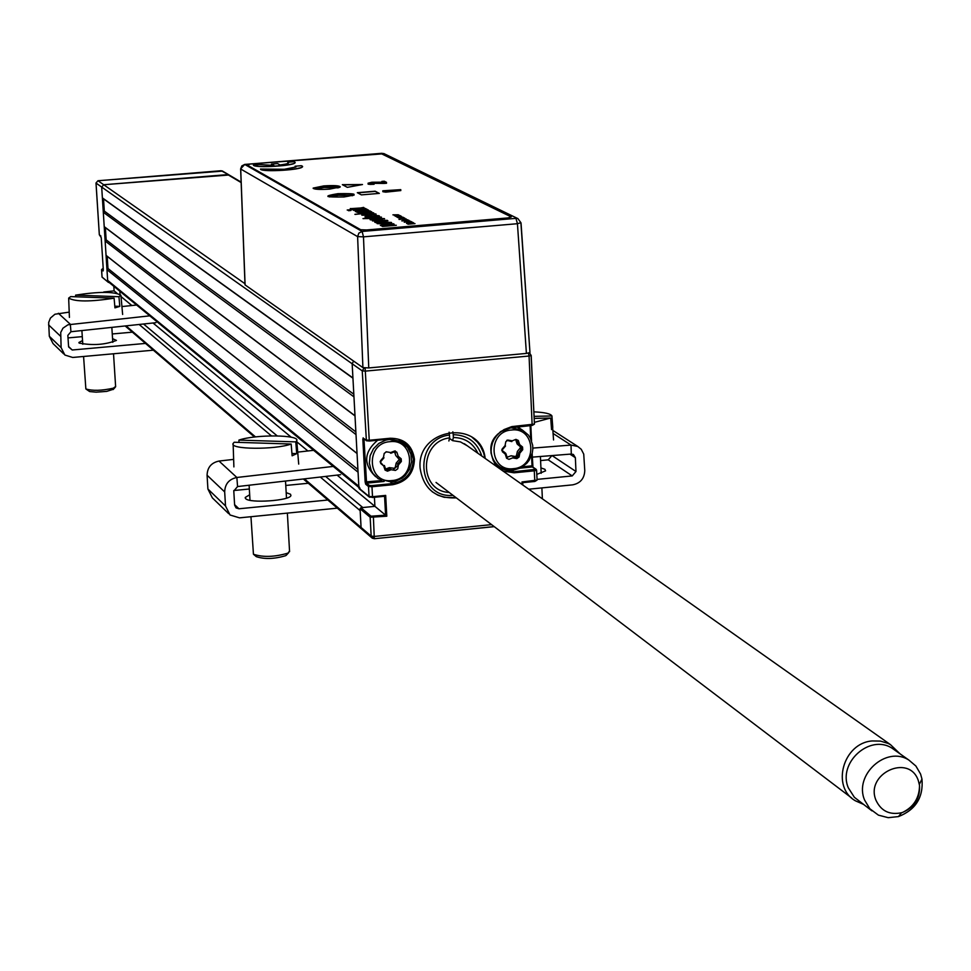 <?xml version="1.0" encoding="UTF-8"?>
<svg xmlns="http://www.w3.org/2000/svg" width="971" height="971" viewBox="0 0 971 971"><rect width="100%" height="100%" fill="white"/><g stroke="black" fill="none" stroke-linecap="round" stroke-linejoin="round"><path stroke-width="1.46" d="M358.894 487.466L108.546 281.978L107.66 280.388L358.833 486.277L358.068 472.197L106.968 269.659L107.975 268.494L107.198 256.32L106.057 255.337L357.037 453.408L356.017 434.595L105.135 240.99L106.142 239.825L105.366 227.627L104.213 226.631L354.998 415.746L353.966 396.872L103.302 212.261L104.213 226.631M106.142 239.825L355.872 431.913M354.998 415.916L105.366 227.627M103.302 212.261L104.31 211.095L353.82 394.238M104.31 211.095L103.521 198.861L102.38 197.878L352.934 377.962L352.157 363.773L353.602 361.078L352.157 363.773L358.93 488.146L369.041 496.448L372.512 496.703L372.403 497.48L369.041 496.484M352.946 378.205L103.521 198.861M102.064 277.051L107.745 281.821L101.688 187.075L103.703 184.733L101.688 187.075L102.38 197.878M241.16 182.572L227.724 174.61L103.703 184.733L229.095 174.986L221.182 170.726L98.022 180.752L244.971 283.714M320.284 477.04L360.156 510.625L361.078 527.459L362.159 529.486L361.078 527.459L371.177 536.126L370.157 517.252L371.056 516.208L385.584 515.164L374.903 506.34L362.802 507.542L325.625 476.433M364.161 438.698L366.395 440.725L369.296 441.016L390.087 439.05L390.208 438.249C404.264 438.322 412.347 445.337 414.459 459.271C413.816 473.472 406.546 481.956 392.672 484.723L371.978 486.75L372.512 496.703L385.681 495.404L386.798 516.208L370.157 517.252L360.059 508.755L360.933 507.724L374.903 506.34L374.418 497.286L374.903 506.34L337.095 475.11M307.88 450.957L296.847 441.841M291.264 437.241L153.005 322.991M131.862 305.525L121.023 296.568M119.834 291.239L120.016 294.079L119.834 291.239M358.833 486.277L359.974 488.34M106.968 269.659L107.66 280.388M107.975 268.494L357.923 469.466M357.049 453.518L107.198 256.32M105.135 240.99L106.057 255.337M96.02 182.985L97.937 180.764M103.157 292.356L104.164 292.356M113.825 286.311L114.117 290.863L103.727 291.992M114.117 290.863L116.921 293.181M109.092 282.415L107.757 281.845M99.345 234.739L101.239 237.652L103.302 269.732L103.144 270.958L101.591 269.695L102.064 277.148L108.509 282.476M101.591 269.695L102.708 269.295M366.395 440.725L362.244 370.886L96.032 183.082L99.345 234.836L100.911 236.038M103.229 268.627L102.246 268.918L103.302 269.768M222.553 171.102L97.974 180.74M403.062 441.926L406.691 446.296M522.665 466.76L532.035 465.849L533.261 467.597M521.33 446.005L521.306 447.267M521.293 447.328L520.759 450.143M518.283 454.768L516.014 456.965M515.552 457.292L514.145 458.154M531.538 455.496L532.035 465.849L532.739 465.655L532.132 453.566M534.317 424.193L532.205 425.419M511.802 470.292L513.817 471.7L536.089 469.284L536.611 470.219L534.499 470.814L514.108 472.804L503.063 471.056M522.119 484.517L521.997 481.956L537.084 480.087L536.538 470.025L535.567 469.357M385.681 495.404L384.662 496.278L372.342 497.468M363.591 438.564L365.982 440.009L369.466 440.239L390.208 438.249M364.695 439.414L362.838 439.402L363.178 437.836M370.024 497.298L369.041 496.448L368.495 486.507L369.393 485.464L371.711 485.634L371.978 486.75L368.495 486.507L365.691 484.213L365.157 481.98L381.567 480.572M399.275 440.264L407.589 447.425L410.891 454.137L411.595 461.698L409.628 469.127L405.235 475.511L402.297 478.035L395.391 481.385L391.641 482.089L378.253 478.776L373.034 473.642L371.201 470.437L369.356 463.228L370.133 455.702L373.434 448.808L378.836 443.395L385.681 440.142L389.371 439.45L402.128 442.4M392.964 470.013L398.426 464.939L397.709 468.835L395.464 470.437L391.167 469.721L387.478 471.19L385.062 470.085L385.766 469.636L384.395 465.473L383.691 465.934L380.717 463.483L380.547 460.776L383.472 457.341L384.2 453.421L386.434 451.818L390.743 452.547L394.432 451.078L396.836 452.17L398.207 456.334L401.181 458.785L401.351 461.48L398.426 464.915L397.503 464.138L400.428 460.715L395.755 455.484L394.299 451.127M398.45 464.891L399.955 461.274M400.125 460.472L400.355 458.094M365.691 484.213L366.577 483.182L364.004 439.475M369.296 441.016L365.132 368.021M359.913 488.996L358.93 488.146M386.798 516.208L385.584 515.164L384.577 496.278M494.166 526.585L374.32 538.723L373.362 516.39M491.605 524.631L374.648 536.405L371.177 536.126L372.269 538.177L362.159 529.486M360.059 508.755L361.078 527.459L304.421 478.861M371.213 536.15L374.151 538.674L372.269 538.177M521.997 481.956L522.75 482.648L522.01 482.126M534.208 469.697L534.827 481.458L522.726 482.636L522.835 485.027M536.963 480.208L534.863 481.434L522.75 482.648M395.306 450.945L395.294 454.052M485.184 458.433C480.779 418.404 416.377 427.944 420.115 468.24C423.465 488.935 435.542 498.803 456.334 497.856M496.217 466.226C485.536 447.146 490.756 433.94 511.875 426.597L534.438 424.084L531.113 355.568M532.945 467.136L532.157 453.481M502.76 468.556L497.965 466.65M534.438 424.084L531.186 355.495L529.583 352.983L531.186 355.495L529.061 356.029L532.169 425.432L511.766 427.374M481.81 456.054C477.295 442.242 467.767 435.105 453.226 434.656L452.85 431.816M472.027 437.253L477.38 442.036L480.584 446.369L483.643 452.935L484.93 458.251M456.079 497.662L444.22 497.298L437.872 495.161L432.168 491.714M453.226 434.656L453.372 437.496C464.818 437.739 472.998 442.994 477.878 453.275M449.197 492.455C418.635 491.132 418.95 441.526 449.622 437.86L449.476 435.008C412.991 439.293 416.62 498.876 453.044 495.356M453.372 437.496L452.62 440.64L460.448 441.902L467.282 445.786M448.881 440.992L449.622 437.86M449.5 438.407L452.62 440.64M449.112 432.204L449.476 435.008M107.599 262.631L106.422 261.029M391.981 480.548C416.753 479.079 414.641 438.394 389.917 441.684C365.06 443.128 367.281 483.934 391.981 480.548M389.31 467.621L390.633 468.665L386.944 470.134L385.621 469.09L389.31 467.621L394.105 468.289L395.221 467.488L396.168 463.118L398.426 464.915M396.168 463.118L399.093 459.684M393.874 451.297L394.517 451.794L390.828 453.251L389.65 452.352M389.298 452.292L386.009 451.794M380.086 461.771L383.509 465.777M381.02 461.213L383.982 457.79L383.472 457.341M377.622 440.239C363.834 452.11 363.118 464.211 375.461 476.543L375.716 476.737M522.01 429.825L516.827 426.9M500.271 431.901L510.94 427.798L522.507 430.153L528.273 434.947L530.372 438.091L532.691 445.361L532.812 449.245L532.254 453.117L529.122 460.315L526.67 463.41L520.383 468.071L512.979 470.207L500.818 467.549C492.698 462.05 489.687 454.294 491.787 444.269M513.38 468.665C537.837 467.221 535.931 426.767 511.511 430.019C486.969 431.44 488.971 472.015 513.38 468.665M519.631 444.597L522.556 447.024L522.714 449.719L519.813 453.129L518.648 452.826L517.919 456.71L519.084 457.013L516.863 458.615L512.627 457.899L508.974 459.356L506.595 458.263L507.275 457.814L505.903 453.627L505.26 454.125L502.335 451.685L502.177 449.003L505.078 445.58L505.806 441.684L508.027 440.094L512.275 440.822L515.929 439.365L518.296 440.458L519.631 444.597L518.502 444.754L517.167 440.616L518.296 440.458M522.714 449.719L521.779 448.942L518.878 452.365L519.813 453.129L519.084 457.013M507.08 457.244L511.098 455.775L516.815 457.511L515.334 456.504L516.438 455.702L517.397 451.357L520.298 447.947L520.213 446.599L517.033 443.759L515.625 439.475M511.098 455.775L515.334 456.504M501.704 450.095L505.624 453.214L504.155 452.207L504.799 453.748M501.691 450.156L504.155 452.207M505.017 445.665L505.527 446.017L502.614 449.439L502.104 449.075M510.782 440.567L511.838 441.587L506.789 440.312M510.358 440.591L507.432 440.094M520.213 446.599L517.3 444.172M920.569 774.033L921.965 779.058C923.53 797.3 915.702 809.814 898.466 816.587L888.186 817.679L878.415 815.142L869.834 808.734L864.663 800.189C853.545 774.979 886.414 745.267 908.917 760.111L915.896 766.034L920.569 774.033M895.869 750.886L892.179 748.277C869.882 733.554 837.354 762.951 848.375 787.918L854.346 797.276L871.946 810.858M876.012 800.322C881.122 811.076 889.642 815.215 901.586 812.727L902.666 812.387C914.585 807.241 920.205 798.259 919.537 785.442L918.299 780.538C909.135 753.059 864.7 773.79 876.012 800.322M863.207 804.243L855.366 800.784C830.836 786.959 843.229 742.9 872.249 740.946L880.43 741.091L888.125 743.422L890.492 744.66L900.032 753.824M314.021 188.762L323.998 186.456C333.83 185.849 338.964 186.189 339.413 187.476M338.248 187.852L324.241 187.464L315.296 189.09M328.186 196.628L338.272 194.261C347.897 193.654 353.141 193.982 354.002 195.232M352.691 195.669L338.515 195.28L329.497 196.943M368.762 367.936L362.911 367.608L357.607 236.621L363.482 236.851L368.762 367.936L526.403 353.42L517.434 223.706L520.881 222.687L517.919 218.621L382.04 153.284L244.728 164.439L362.122 231.45L515.965 218.354L517.434 223.706L363.482 236.851L362.122 231.45L358.857 233.125L357.607 236.621L240.711 169.027L245.093 284.916L362.911 367.608M240.711 168.784L241.815 165.92L244.728 164.439L240.638 168.869M286.882 164.973L287.804 164.997M270.909 170.508L267.086 170.532M262.473 166.599L263.372 166.454M520.905 223.002L529.972 352.534L526.403 353.42M411.194 221.655L404.227 222.189M406.497 222.141L411.74 221.789L406.521 222.225M407.456 222.201L410.672 221.934L407.456 222.201M408.9 220.417L403.948 220.781M412.457 222.323L407.638 222.82M408.997 222.978L412.991 222.456L408.621 222.796M410.879 222.553L412.056 222.614L410.879 222.553M408.33 220.114L403.948 220.223M407.65 219.749L402.844 220.247M284.369 169.282L260.495 169.039C262.777 172.704 311.193 168.748 301.277 165.713L295.099 166.211L295.961 166.951L284.369 169.282M340.214 187.002L323.816 186.347L313.245 188.471M329.655 189.114L340.275 186.918C339.498 185.607 334.012 185.267 323.792 185.91L313.16 188.095C313.936 189.406 319.423 189.746 329.655 189.114M384.225 182.536L386.519 182.354L384.273 181.213L381.846 181.407L383.339 182.172L371.844 182.232L368.033 183.228L384.225 182.536M382.331 182.524L383.387 183.07L371.638 183.155M381.846 181.407L381.894 182.16M246.877 164.852L360.727 229.739L366.565 229.957L507.857 217.941L511.304 216.934L381.749 153.904L250.263 164.026L246.901 165.288L360.727 229.739M366.565 229.957L507.857 217.941M388.364 191.02L400.78 189.648L382.805 190.802L388.364 191.02M400.246 190.255L382.853 191.7L385.742 192.149L400.829 190.559L400.222 189.697M382.805 190.802L382.853 191.7M295.099 166.211L295.985 166.891M260.677 169.197L260.507 169.209C262.097 172.45 304.409 169.743 302.284 166.539M398.316 214.773L392.915 214.846L398.316 214.773M399.979 215.55L394.384 215.696L399.979 215.55M400.538 215.841L395.719 216.412L400.538 215.841M403.281 219.07L399.02 219.434L403.281 219.07M403.026 220.915L401.788 220.878L403.026 220.915M409.046 220.405L403.802 220.708L409.046 220.405M407.796 221.048L406.157 221.679L410.502 221.206L407.796 221.048M365.557 208.462L347.205 210.003L356.94 209.19L350.288 208.559L356.466 208.789L363.627 207.406L358.505 208.862L365.557 208.462M350.847 210.525L348.492 210.719L350.847 210.525M373.41 212.758L354.925 214.312L361.673 213.741L358.76 213.414L362.936 212.394L371.444 211.678L361.018 213.292L373.41 212.758M377.015 215.926L373.75 215.344L379.163 215.756L373.738 217.152L365.145 216.958L370.752 215.586L373.677 216.812L377.015 215.926M384.395 218.609L378.763 220.114L370.279 219.81L375.692 218.329L384.395 218.609M391.386 222.432L385.73 223.949L377.185 223.633L382.623 222.141L391.386 222.432M337.981 193.666C322.688 196.191 324.702 197.295 344.013 196.955C359.258 194.418 357.255 193.326 337.981 193.666M342.362 184.672L347.327 187.342L362.486 184.539L342.362 184.672M361.406 194.88L379.321 193.387L375.17 191.202L357.316 192.683L361.406 194.88M384.977 224.447L393.486 223.731L383.472 225.43L396.338 225.284L382.55 226.461L381.7 225.988L383.691 225.818L380.486 225.466L384.977 224.447M387.308 220.344L375.546 222.577L374.709 222.116L383.314 220.927L372.427 220.842L387.308 220.344M379.066 217.055L370.74 218.536L362.984 218.584L379.066 217.055M373.811 214.166L369.66 213.693L375.923 213.972L370.376 215.331L361.916 215.161L364.962 214.118L365.751 214.409L364.052 214.979L369.769 215.04L373.811 214.166M370.133 210.962L357.194 212.394L358.542 211.933L355.495 211.593L368.167 209.894L357.765 211.496L370.133 210.962M366.868 209.178L353.444 210.306L366.868 209.178M415.005 223.597L409.471 223.366L413.622 222.857L406.57 223.451L411.862 223.427L407.954 224.204L415.005 223.597M402.225 218.05L400.598 218.681L404.919 218.208L402.225 218.05M404.045 217.722L398.413 217.868L404.045 217.722M403.159 217.249L397.879 216.958L401.484 216.351L396.811 216.994L398.171 217.674L403.159 217.249M373.993 183.349L384.261 183.434L386.555 183.252L385.05 182.475M369.259 183.458L368.082 184.126L370.218 184.405L374.09 184.284L370.461 183.907L371.59 183.507M253.552 165.167L253.382 165.179C254.924 168.371 296.968 165.689 294.844 162.533M271.71 164.233L273.64 165.471M379.77 223.366L388.813 222.808M376.966 223.439L382.623 222.238L391.604 222.723M379.03 193.411L375.182 191.384L357.607 192.841M287.719 162.218C289.916 163.116 287.355 164.026 280.036 164.949L277.548 163.577L271.431 164.075L273.919 165.446L259.536 164.512L253.382 165.009C255.591 168.626 303.668 164.706 293.861 161.72L287.719 162.218M414.86 223.609L411.692 223.731M413.27 223.391L411.085 223.318M413.707 223.002L406.728 223.536M411.109 223.548L407.856 224.143M358.918 208.874L365.958 208.765M350.47 208.656L364.137 207.77M347.351 210.088L356.175 209.251M353.59 210.391L367.269 209.481M357.704 211.447L370.534 211.265M355.35 211.484L368.567 210.197M356.806 212.176L357.607 212.018M363.979 214.919L373.896 214.336M361.734 215.004L365.557 214.433M369.745 213.778L376.117 214.239M360.933 213.244L373.811 213.062M358.602 213.28L371.844 211.981M355.07 214.397L360.824 213.814M367.184 216.679L371.383 216.994M364.975 216.8L371.359 215.635L373.677 216.897L377.124 216.108M373.835 215.428L379.382 216.035M367.305 218.002L379.091 217.152M363.494 218.645L367.511 218.208M378.981 217.006L381.469 217.14M372.597 220.939L387.89 220.769M374.855 222.189L382.234 221.06M372.852 219.531L381.834 218.973M370.072 219.616L375.704 218.414L384.601 218.888M361.479 184.733L342.69 184.854M367.293 216.776L371.529 216.994L369.769 216.011L367.293 216.776M372.913 219.58L381.773 218.839L372.913 219.58M379.831 223.415L388.74 222.65L379.831 223.415M380.353 225.369L394.19 224.204M381.846 226.073L382.792 225.903M383.448 225.406L396.192 225.296M399.834 215.562L395.488 215.671M399.166 215.198L394.384 215.696M400.95 216.108L395.634 216.351M398.826 216.084L400.003 216.145L398.826 216.084M405.125 219.009L400.113 219.349M400.707 219.106L398.972 219.397M406.254 218.948L401.885 218.936M112.551 338.648L116.435 340.408C105.341 344.766 92.913 345.664 79.137 343.091L78.906 342.496L82.547 340.566M153.369 350.179L72.691 357.462L64.887 355.046L61.112 347.618L60.724 332.458L62.969 328.174L67.958 324.787L149.801 315.842M69.208 312.128L54.934 314.228L50.407 318.075L48.671 322.493L49.315 336.245L53.029 343.564L63.758 353.954M145.492 343.418L72.206 349.997L68.613 346.938L67.849 335.383L70.944 331.73L155.918 322.688M68.019 337.908L82.292 336.634M112.26 333.963L132.396 332.167M72.206 349.997L68.589 346.55M136.62 305.028L121.921 306.569M540.932 467.913L544.889 469.296L545.581 470.85L536.817 474.382M286.19 492.637L290.487 494.251L290.936 495.489C290.378 500.672 249.523 503.512 245.651 498.645L245.238 497.455L249.668 494.785M327.846 500.016L238.951 508.78L236.05 507.906L234.618 505.09L233.793 491.035L237.567 486.556L340.627 474.698M532.848 448.092L571.021 445.07L577.806 446.49L581.253 449.306L583.729 454.1L584.773 470.656C584.36 478.582 580.306 483.315 572.623 484.857L528.758 489.202M532.326 457.135L571.288 454.04L573.412 454.489L575.354 457.681L575.985 471.518L572.222 475.924L537.048 479.395M337.325 508.161L239.497 517.846L230.042 514.994L225.527 505.988L224.677 491.921C224.981 483.959 229.035 479.14 236.863 477.477L333.271 466.432M233.647 459.392L219.021 461.055C211.338 462.694 207.357 467.415 207.078 475.22L207.903 489.02L212.346 497.856L228.683 513.683M313.633 450.313L297.696 452.122M233.793 490.525L249.329 489.008M285.777 485.451L308.317 483.255M540.592 460.57L548.227 459.829L551.929 455.581M555.157 431.901L552.863 430.541M114.105 298.182L70.713 296.592L68.662 298.109C75.253 301.847 90.4 301.872 114.105 298.182L114.942 307.868L119.785 306.387L114.796 306.193M75.677 296.774L75.604 295.123C99.151 291.482 114.25 291.506 120.902 295.208L122.637 314.458M119.785 306.387L118.948 296.713L120.902 295.208M118.948 296.713L75.604 295.123M113.486 389.201L106.774 391.374L96.153 392.15L89.672 391.568L85.982 389.043M83.579 356.478L85.861 388.934C92.512 390.985 101.664 390.73 113.304 388.194L115.61 386.494M534.353 422.361L550.703 418.003L551.552 429.595L552.778 427.507L551.407 427.543M552.778 427.507L551.929 415.94C550.715 413.743 544.695 412.372 533.856 411.838M534.159 418.404L550.703 418.003M551.929 415.94L534.074 416.365M291.166 444.038L234.193 442.242L233.125 443.48C229.29 449.5 274.672 449.974 291.166 444.038L292.125 455.8L296.725 453.627L291.931 453.469M238.987 442.4L238.915 440.106C255.543 434.268 300.185 434.705 296.75 440.7L298.704 464.102M296.725 453.627L295.779 441.89L296.75 440.7M295.779 441.89L238.915 440.106M286.991 554.477L285.608 555.703C274.247 559.053 264.476 559.369 256.295 556.65L253.674 554.441M250.955 516.718L253.443 554.247C263.08 557.427 274.575 557.063 287.95 553.13L289.54 551.043M126.048 325.868L255.507 436.914M271.394 435.87L139.132 324.472M121.861 305.853L122.625 306.496M143.538 323.998L277.184 435.882M104.892 237.24L105.973 237.142M105.924 236.329L104.844 236.414M104.747 234.885L105.815 234.8M105.766 233.987L104.698 234.072M392.672 484.723L392.405 483.607C405.708 480.948 412.675 472.816 413.294 459.198L411.085 450.653L405.708 443.808L403.353 442.108L390.111 439.026M535.567 469.175L532.326 466.954L520.25 468.131M530.749 438.831L530.117 425.638M531.55 440.7L530.834 425.565L531.525 440.628M528.479 353.128L529.061 356.029L365.739 371.08L362.244 370.886L364.161 367.936M365.157 481.98L362.838 439.402M384.128 481.458L366.577 483.182L369.393 485.464M390.597 482.174L392.405 483.607L371.711 485.634M366.977 440.87L365.994 440.106M360.933 507.724L371.056 516.208M511.875 426.597L511.729 427.398L507.76 428.114L500.55 431.646L494.907 437.496L491.569 444.9L490.986 452.911L493.207 460.485L497.953 466.626L501.085 468.92L513.817 471.7L514.108 472.804M385.062 470.085L383.691 465.934M506.595 458.263L505.26 454.125M263.311 166.624L265.132 166.478M244.51 164.463L383.788 153.527L517.919 218.621L521.026 222.905L529.972 352.534M384.492 153.867L381.797 153.309M61.112 347.618L49.315 336.245M60.36 336.051L48.562 324.872M58.369 313.269L70.325 324.265L70.944 331.73M225.527 505.988L207.903 489.02M224.677 491.921L207.078 475.22M219.021 461.055L236.863 477.477L237.567 486.556M238.951 508.78L234.594 504.617M548.227 459.829L572.222 475.924M552.026 455.569L575.985 471.518M569.941 454.149L575.354 457.681M571.288 454.04L571.021 445.07L553.082 433.467M241.136 182.111L222.25 170.92M361.855 529.219L303.353 478.994M254.499 437.023L125.174 325.965M101.554 269.635L102.04 277.087M95.995 183.021L99.321 234.776M536.611 470.219L537.084 480.087M384.662 496.278L372.403 497.48M369.356 441.028L390.087 439.05L403.353 442.108M369.417 497.14L359.319 488.838M494.239 526.646L374.32 538.723M532.848 467.063L536.089 469.284M498.414 467.027L501.085 468.92L495.356 463.871L493.268 460.594L491.023 453.056L490.938 449.039L492.916 441.137L497.504 434.34L504.083 429.558L507.833 428.126L532.169 425.432M383.982 457.79L381.057 461.237M384.395 465.473L385.766 469.636M519.339 428.065L522.507 430.153M505.927 453.688L507.275 457.814M919.367 784.337L921.965 779.058M901.586 812.727L898.466 816.587M902.666 812.387C913.747 806.901 919.367 797.919 919.537 785.442M908.917 760.111L892.179 748.277M464.32 443.698L890.492 744.66M394.614 451.005L395.355 451.576M436.028 482.453L851.652 797.968M240.638 168.954L245.008 284.746M245.238 497.455L245.287 498.159M577.806 446.49L553.676 430.942M68.674 298.498L69.414 317.42M82.79 344.244L81.892 330.565M115.634 386.749L113.522 353.772M112.794 342.326L111.835 327.373M113.17 389.553L115.209 387.295M552.705 428.393L553.555 439.96M542.388 498.827L541.879 487.903M541.187 473.302L540.398 456.491M233.149 444.402L233.89 466.905M249.996 500.296L249.11 485.233M289.576 551.674L287.367 513.113M286.506 498.147L285.523 481.033M286.154 555.388L288.593 552.754"/></g></svg>
